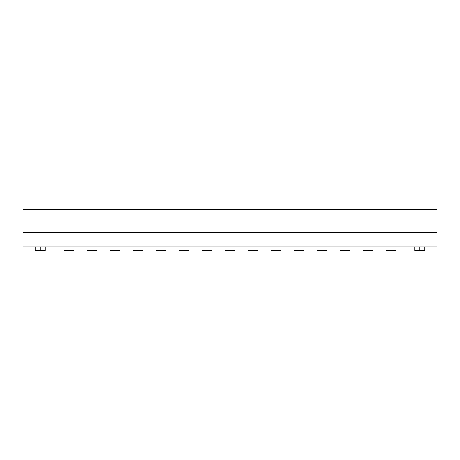 <?xml version="1.0" encoding="UTF-8"?>
<svg xmlns="http://www.w3.org/2000/svg" width="460" height="460" viewBox="0 0 460 460"><rect width="100%" height="100%" fill="white"/><g stroke="black" fill="none" stroke-linecap="round" stroke-linejoin="round"><path stroke-width="0.69" d="M23 232.507L437 232.507L437 209.507L23 209.507L23 232.507M437 246.928L437 232.553L23 232.553L23 246.928L437 246.928M424.724 246.928L424.724 250.493L414.776 250.493L414.776 246.928M419.75 246.928L419.75 250.493M395.974 246.928L395.974 250.493L386.026 250.493L386.026 246.928M391 246.928L391 250.493M372.974 246.928L372.974 250.493L363.026 250.493L363.026 246.928M368 246.928L368 250.493M349.974 246.928L349.974 250.493L340.026 250.493L340.026 246.928M345 246.928L345 250.493M326.974 246.928L326.974 250.493L317.026 250.493L317.026 246.928M322 246.928L322 250.493M303.974 246.928L303.974 250.493L294.026 250.493L294.026 246.928M299 246.928L299 250.493M280.974 246.928L280.974 250.493L271.026 250.493L271.026 246.928M276 246.928L276 250.493M257.974 246.928L257.974 250.493L248.026 250.493L248.026 246.928M253 246.928L253 250.493M234.974 246.928L234.974 250.493L225.026 250.493L225.026 246.928M230 246.928L230 250.493M211.974 246.928L211.974 250.493L202.026 250.493L202.026 246.928M207 246.928L207 250.493M188.974 246.928L188.974 250.493L179.026 250.493L179.026 246.928M184 246.928L184 250.493M165.974 246.928L165.974 250.493L156.026 250.493L156.026 246.928M161 246.928L161 250.493M142.974 246.928L142.974 250.493L133.026 250.493L133.026 246.928M138 246.928L138 250.493M119.974 246.928L119.974 250.493L110.026 250.493L110.026 246.928M115 246.928L115 250.493M96.974 246.928L96.974 250.493L87.026 250.493L87.026 246.928M92 246.928L92 250.493M73.974 246.928L73.974 250.493L64.026 250.493L64.026 246.928M69 246.928L69 250.493M45.224 246.928L45.224 250.493L35.276 250.493L35.276 246.928M40.25 246.928L40.25 250.493"/></g></svg>
